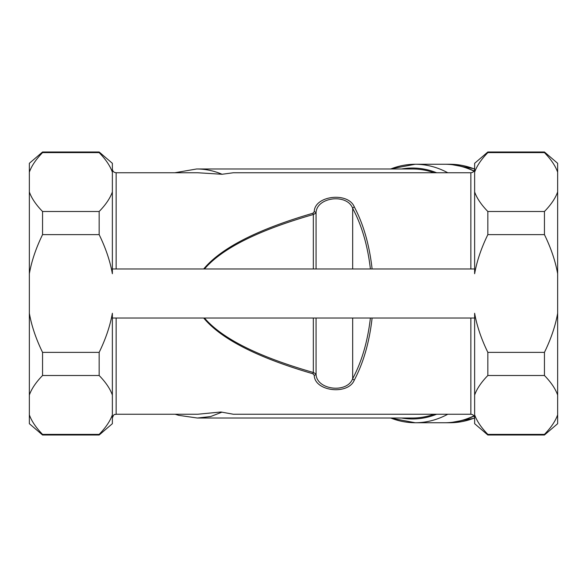 <?xml version="1.0" encoding="UTF-8"?>
<svg xmlns="http://www.w3.org/2000/svg" width="587" height="587" viewBox="0 0 587 587"><rect width="100%" height="100%" fill="white"/><g stroke="black" fill="none" stroke-linecap="round" stroke-linejoin="round"><path stroke-width="0.88" d="M112.366 395.058C110.143 388.777 105.741 382.262 99.159 375.504L99.159 352.376C105.741 338.86 110.143 325.822 112.366 313.267L112.366 423.689L99.159 435.011L99.159 434.38C105.741 427.622 110.143 421.099 112.366 414.826M112.366 268.971L112.366 273.733C110.143 261.178 105.741 248.14 99.159 234.624L99.159 211.496C105.741 204.738 110.143 198.223 112.366 191.942L112.366 268.971L474.634 268.971L474.634 191.942C476.842 198.201 481.245 204.716 487.841 211.496L487.841 234.624C481.245 248.184 476.842 261.222 474.634 273.733L474.634 268.971M204.474 318.029L203.696 318.029C221.167 339.044 257.561 357.615 312.878 373.75L314.243 375.254C314.427 391.441 348.26 395.433 354.35 380.002C363.478 362.715 369.399 342.06 372.107 318.029L370.397 318.029C367.667 341.524 361.761 361.731 352.677 378.652C347.122 393.84 316.232 389.915 316.063 373.978L313.341 372.496C258.383 356.72 222.091 338.567 204.474 318.029M474.634 414.826C476.842 421.077 481.245 427.6 487.841 434.38L487.841 435.011L474.634 423.689L474.634 318.029L112.366 318.029M474.634 318.029L474.634 313.267C476.842 325.778 481.245 338.816 487.841 352.376L487.841 375.504C481.245 382.284 476.842 388.799 474.634 395.058M203.696 268.971L204.474 268.971C222.091 248.433 258.383 230.28 313.341 214.504A1.886 0.448 -105.8 0 0 312.878 213.25C257.561 229.385 221.167 247.956 203.696 268.971M112.366 172.174C110.143 165.901 105.741 159.378 99.159 152.62L99.159 151.989L112.366 163.311L112.366 191.942M313.341 318.029L313.341 372.496A1.886 0.448 105.8 0 1 312.878 373.75M313.341 268.971L313.341 214.504L316.063 213.022C316.224 197.085 347.13 193.16 352.677 208.348A1.886 1.262 -28.6 0 1 354.35 206.998C348.267 191.567 314.419 195.559 314.243 211.746L312.878 213.25M354.35 380.002A1.886 1.262 -151.4 0 1 352.677 378.652L352.677 318.029M372.107 268.971C369.399 244.94 363.478 224.285 354.35 206.998M316.063 318.029L316.063 373.978A1.886 1.255 166.1 0 1 314.243 375.254M316.063 268.971L316.063 213.022A1.886 1.255 -166.1 0 0 314.243 211.746M233.384 172.747L222.069 174.266L197.65 172.747L116.145 172.747C113.849 172.519 112.594 171.265 112.366 168.975M116.145 318.029L116.145 414.253L197.65 414.253L220.91 411.993L233.399 414.253L470.855 414.253C473.151 414.481 474.406 415.735 474.634 418.025M42.557 375.504C35.976 382.262 31.573 388.777 29.35 395.058L29.35 313.267C31.573 325.822 35.976 338.86 42.557 352.376L42.557 375.504L99.159 375.504M42.557 435.011L29.35 423.689L29.35 414.826C31.573 421.099 35.976 427.622 42.557 434.38L42.557 435.011L99.159 435.011M29.35 172.174L29.35 163.311L42.557 151.989L42.557 152.62C35.976 159.378 31.573 165.901 29.35 172.174L29.35 191.942C31.573 198.223 35.976 204.738 42.557 211.496L42.557 234.624C35.976 248.14 31.573 261.178 29.35 273.733L29.35 191.942M474.634 172.174L474.634 163.311L487.841 151.989L487.841 152.62C481.245 159.4 476.842 165.923 474.634 172.174L474.634 191.942M557.65 172.174C555.427 165.901 551.024 159.378 544.442 152.62L544.442 151.989L557.65 163.311L557.65 273.733C555.427 261.178 551.024 248.14 544.442 234.624L544.442 211.496C551.024 204.738 555.427 198.223 557.65 191.942M557.65 414.826L557.65 423.689L544.442 435.011L544.442 434.38C551.024 427.622 555.427 421.099 557.65 414.826L557.65 395.058C555.427 388.777 551.024 382.262 544.442 375.504L544.442 352.376C551.024 338.86 555.427 325.822 557.65 313.267L557.65 395.058M29.35 414.826L29.35 395.058M29.35 313.267L29.35 273.733M197.731 418.025L412.514 418.025A124.525 88.057 -90 0 0 434.028 414.253M434.028 172.747A124.525 88.057 -90 0 0 412.514 168.975L196.674 168.975L174.845 172.747M197.379 418.032L210.586 416.565L221.534 412.316M99.159 352.376L42.557 352.376M544.442 352.376L487.841 352.376M557.65 273.733L557.65 313.267M487.841 234.624L544.442 234.624M42.557 234.624L99.159 234.624M487.841 375.504L544.442 375.504M544.442 434.38L487.841 434.38M544.442 211.496L487.841 211.496M487.841 152.62L544.442 152.62M390.722 418.025A129.243 91.389 -90 0 0 415.185 422.743L444.535 422.743A129.243 91.389 -90 0 0 473.951 415.867M473.951 171.133A129.243 91.389 -90 0 0 444.535 164.257L415.185 164.257A129.243 91.389 -90 0 0 390.722 168.975M99.159 211.496L42.557 211.496M42.557 152.62L99.159 152.62M99.159 434.38L42.557 434.38M474.076 170.942A129.243 91.389 -90 0 0 445.071 164.257L449.869 164.257A129.243 91.389 90 0 1 474.626 169.085M474.626 417.915A129.243 91.389 90 0 1 449.869 422.743L445.071 422.743A129.243 91.389 -90 0 0 474.076 416.058M370.397 268.971C367.667 245.476 361.761 225.269 352.677 208.348L352.677 268.971M470.855 318.029L470.855 414.253M233.391 172.747L470.855 172.747L470.855 268.971M116.145 268.971L116.145 172.747M222.069 174.266A124.525 88.057 -90 0 0 196.674 168.975M390.37 418.025L415.185 422.743A129.243 91.389 -90 0 0 447.764 414.253M447.764 172.747A129.243 91.389 -90 0 0 415.185 164.257L390.37 168.975M401.655 168.975A125.471 88.725 90 0 1 436.611 172.747M436.611 414.253A125.471 88.725 90 0 1 401.655 418.025M470.855 172.747C473.151 172.519 474.406 171.265 474.634 168.975M487.841 435.011L544.442 435.011M487.841 151.989L544.442 151.989M116.145 414.253C115.008 415.016 114.23 412.786 112.366 418.025M175.175 414.253L178.624 415.325L197.43 418.032M42.557 151.989L99.159 151.989M449.869 422.743L474.634 418.179M449.869 164.257L474.634 168.821"/></g></svg>
